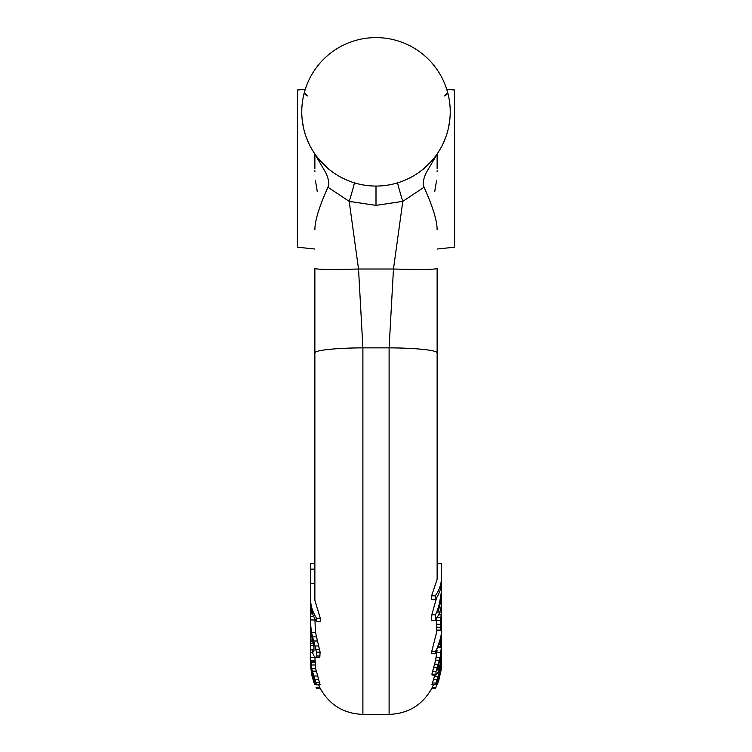 <?xml version="1.0" encoding="UTF-8"?>
<svg xmlns="http://www.w3.org/2000/svg" width="752" height="752" viewBox="0 0 752 752"><rect width="100%" height="100%" fill="white"/><g stroke="black" fill="none" stroke-linecap="round" stroke-linejoin="round"><path stroke-width="1.13" d="M437.128 154.057L437.128 168.589M441.499 628.813L441.255 645.855L440.625 647.669L440.465 644.558L441.264 635.985L435.446 653.554L431.798 653.554L431.704 651.58L437.128 630.298M437.128 563.615L437.128 352.885L437.128 563.615L441.499 563.615L441.499 581.399C441.462 587.81 439.431 593.854 435.399 599.523L431.742 599.523L431.601 595.838L437.128 579.303L437.128 268.558C434.609 269.545 420.048 269.705 393.465 269.019L402.799 201.376L424.053 187.22C432.701 206.396 437.062 220.533 437.128 229.642M446.622 94.649L444.705 95.936L447.619 92.327L447.449 91.697L448.333 95.137M437.128 249.025L454.593 247.192L454.593 89.996L446.754 89.385M447.506 93.502L446.65 94.63M314.872 154.057L314.872 168.589M315.238 657.304L313.781 655.688L312.315 651.993L312.24 649.474L313.048 651.523L313.659 651.909L313.969 651.053L313.96 647.275L311.403 634.838L310.501 623.474L311.46 632.319L316.479 652.219L316.489 655.998L316.066 657.276L315.238 657.304L319.732 657.276L320.126 652.219L315.464 632.319L314.872 618.783M310.604 662.145L310.501 658.047L311.619 668.378L316.47 684.809L320.117 684.809L315.596 668.378L314.872 656.928M314.872 268.558L314.872 583.289L314.872 268.558C317.391 269.545 331.952 269.705 358.535 269.019L349.201 201.376L327.947 187.22C319.299 206.396 314.938 220.533 314.872 229.642M320.343 618.37L316.695 618.37L316.573 621.622L320.22 621.622L320.343 618.37L314.872 600.444L314.872 352.885A48.034 4.85 179.8 0 1 362.896 347.866L358.535 269.019L393.465 269.019L389.104 347.866A48.034 4.85 0.2 0 1 437.128 352.885M305.246 89.385L297.407 89.996L297.407 247.192L314.872 249.025M313.396 151.716L323.36 168.589C328.135 176.175 329.667 182.379 327.947 187.22M305.378 94.649L307.295 95.936L304.381 92.327L304.551 91.697L303.667 95.137M302.718 100.007L301.994 106.051M301.778 112.509L301.778 112.997M302.276 120.499L303.611 128.272M305.867 136.159L309.1 143.999M449.282 100.007L450.006 106.051M450.222 112.509L450.222 112.997M449.724 120.499L448.389 128.272M446.133 136.159L442.9 143.999M438.604 151.716L428.64 168.589C423.865 176.175 422.333 182.379 424.053 187.22M433.519 684.508L431.883 688.202L435.53 688.202L438.294 681.726L441.01 670.587L441.499 663.49L441.161 669.59L438.689 680.786L441.161 669.647L441.499 662.23M435.981 687.281L432.315 687.281L431.883 688.202M434.947 675.005L431.883 684.752L435.53 684.752L440.183 669.571L441.499 657.821L440.183 674.206L438.294 680.231L435.53 684.752M437.062 650.546L435.615 660.162L431.883 674.262L432.315 675.005L435.981 675.005L435.981 671.743L440.183 657.229L441.499 645.742L441.161 664.608L437.683 680.156L440.221 673.529L441.499 662.277M436.837 617.42L436.592 630.063L440.766 630.298L440.465 624.273L441.499 609.374L441.499 640.008M436.63 597.68L431.798 614.873L431.601 620.4L435.248 620.4L435.446 614.873C439.506 605.962 441.527 596.637 441.499 586.88L441.499 591.26L437.946 612.598L441.499 598.583L441.499 602.042C441.433 608.565 439.347 614.675 435.248 620.4M441.499 583.289L441.499 598.583M441.057 653.855L441.499 655.528L440.183 666.46L438.294 671.856L435.981 675.005M441.245 638.815L441.161 652.999L437.683 669.825L438.031 670.295L438.689 669.336L440.221 665.106L441.499 654.381M441.499 606.667L441.499 620.043L440.672 620.043M441.499 599.673L441.499 609.374M441.499 572.103L441.499 586.88M435.446 653.554L435.352 651.58C439.412 644.633 441.462 637.226 441.499 629.377M441.499 618.116L440.766 630.298M435.399 599.523L435.248 595.838C439.347 590.123 441.433 584.003 441.499 577.489M437.626 681.726L438.294 681.726M436.075 684.508L437.222 684.508M439.215 669.571L440.183 669.571M437.955 672.467L439.478 672.467M434.524 676.415L438.294 676.415M433.519 679.573L437.222 679.573M432.315 683.013L435.981 683.013M440.644 668.152L441.161 668.152M439.478 673.529L440.221 673.529M438.049 678.492L438.689 678.492M436.903 652.52L441.01 652.52M436.235 657.229L440.183 657.229M435.615 660.162L439.478 660.162M434.524 664.251L438.294 664.251M433.519 667.729L437.222 667.729M432.315 671.743L435.981 671.743M431.883 674.262L435.53 674.262M439.929 660.059L441.161 660.059M438.66 665.106L440.221 665.106M437.758 669.336L438.689 669.336M431.704 651.58L435.352 651.58M440.155 642.142L440.634 642.142M439.459 644.558L440.465 644.558M438.632 646.927L440.465 646.927M438.341 647.669L440.625 647.669M439.723 612.034L441.396 612.034M438.548 614.863L441.161 614.863M437.194 617.42L440.926 617.42M436.611 620.475L441.499 620.513M436.48 624.273L440.465 624.273M436.47 627.3L440.465 627.3M436.592 630.063L440.616 630.063M440.465 624.649L441.405 624.649M440.465 625.692L441.264 625.692M440.888 617.787L441.499 617.787M431.601 595.838L435.248 595.838M431.798 614.873L435.446 614.873M437.128 170.742L437.128 171.512M436.498 180.837L434.769 191.431M314.872 170.742L314.872 171.512M315.502 180.837L317.231 191.431M316.47 688.202L316.019 687.281L316.47 688.202L320.117 688.202L318.481 684.461M316.695 618.37C312.597 612.147 310.538 605.52 310.501 598.479L310.501 563.615L314.872 563.615M314.872 583.289L310.501 583.289M310.501 598.479L310.501 601.948C310.585 609.035 312.606 615.587 316.573 621.622M310.501 623.474L310.501 588.177M310.529 660.237L310.501 622.214M310.501 661.384L310.961 669.195L312.277 675.907L314.787 682.543L316.47 684.809M310.501 658.047L310.501 657.502L314.872 657.502M310.501 662.145L311.779 675.164L314.392 683.559M310.501 663.142L311.779 675.221L313.969 682.637L311.779 675.164L310.501 663.405M313.02 677.674L314.327 679.658L310.717 664.975L312.23 675.202L313.02 677.674L314.261 677.674M314.317 683.559L313.969 682.619L314.411 683.559M314.872 619.958L310.501 619.958M315.464 632.319L311.46 632.319M313.622 616.255L310.501 616.255M312.616 613.801L310.501 613.801M312.071 612.184L310.501 612.184M311.065 633.034L310.501 633.034M313.791 651.523L313.048 651.523M313.96 649.474L312.24 649.474M319.732 657.276L316.066 657.276M320.136 655.998L316.489 655.998M320.126 652.219L316.479 652.219M319.703 649.296L316.037 649.296M318.904 645.968L315.21 645.968M317.513 640.995L313.744 640.995M316.413 636.859L312.559 636.859M314.872 660.811L310.548 660.811M312.541 652.633L310.501 652.633M312.249 649.878L310.501 649.878M313.734 645.564L310.501 645.564M313.302 643.233L310.501 643.233M312.851 641.183L310.501 641.183M312.794 640.967L310.501 640.967M320.117 684.254L316.47 684.254M319.685 682.628L316.028 682.628M318.5 679.169L314.787 679.169M317.485 676.001L313.725 676.001M316.169 671.122L312.277 671.122M315.596 668.378L311.619 668.378M315.079 664.984L310.961 664.984M314.9 662.653L310.661 662.653M314.872 662.014L310.595 662.014M319.685 687.262L316.019 687.262M316.47 684.461L314.778 684.461M315.661 681.669L313.706 681.669M313.133 677.947L312.522 677.947M312.353 639.125L310.501 639.125M311.45 635.102L310.501 635.102M312.014 611.978L310.501 611.978M311.074 608.152L310.501 608.152M314.872 569.142L310.501 569.142M315.022 679.864L313.969 679.864M315.144 680.222L314.327 680.222M313.452 675.202L312.23 675.202M312.888 673.369L311.779 673.369M312.071 670.333L311.215 670.333M311.319 667.015L310.82 667.015M354.324 182.83A17.465 0.545 -73 0 0 354.305 182.821L356.589 183.479L354.305 182.821A17.465 0.545 107 0 1 349.201 201.376L351.24 201.978M352.105 182.106L349.877 181.307M347.603 180.414L346.512 179.954M345.459 179.484L343.326 178.478M340.806 177.19L339.65 176.551M335.862 174.267L335.213 173.853L335.862 174.267M332.506 171.982L330.814 170.723M330.1 170.168L327.947 168.41L330.1 170.168M327.214 167.781L321.405 162.122M314.223 152.985L313.481 151.848M373.133 186.007L370.294 185.838M367.954 185.622L367.437 185.565M376 37.6A74.232 74.232 0 0 0 301.768 111.832A74.232 74.232 0 0 0 376 186.064A74.232 74.232 0 0 0 450.232 111.832A74.232 74.232 0 0 0 376 37.6M378.867 186.007L381.706 185.838M384.046 185.622L384.563 185.565M392.187 184.268L392.901 184.108M395.411 183.479L397.761 182.802M399.895 182.106L402.123 181.307M404.397 180.414L405.666 179.878M406.531 179.493L408.674 178.478M416.138 174.267L416.787 173.853M419.475 171.992L421.233 170.685M421.9 170.168L424.053 168.41M424.777 167.781L430.868 161.821M431.046 161.633L433.556 158.71M436.169 155.297L436.865 154.329M437.777 152.985L438.519 151.848M349.201 201.376L376 205.381L402.799 201.376A17.465 0.545 73 0 1 397.695 182.821L398.015 182.717M324.018 164.82L324.591 165.374M324.657 165.44L325.278 166.023M325.531 166.267L326.227 166.906M330.974 170.845L332.469 171.954M304.494 93.502L305.35 94.63M389.104 714.4L389.104 347.866L362.896 347.866L362.896 714.4L389.104 714.4C408.308 713.676 422.586 704.906 431.939 688.089M376 205.381L376 186.064M320.061 688.089C329.414 704.906 343.692 713.676 362.896 714.4M313.781 152.308L315.003 154.122M317.297 157.262L327.44 167.969M330.053 170.131L333.991 173.026M338.268 175.752L338.842 176.09M343.344 178.487L344.858 179.211M347.847 180.518L350.799 181.646M353.76 182.651L354.305 182.821M400.478 181.909L402.828 181.044M404.463 180.386L405.121 180.104M407.029 179.267L408.928 178.356M411.175 177.199L413.13 176.109M417.971 173.054L422.069 170.037M425.012 167.583L429.26 163.532M430.257 162.488L432.015 160.533M432.456 160.026L433.697 158.531M434.365 157.694L435.765 155.861M436.263 155.175L438.369 152.083M321.743 162.488L319.985 160.533M319.544 160.026L318.303 158.531M315.737 155.175L315.332 154.602"/></g></svg>
